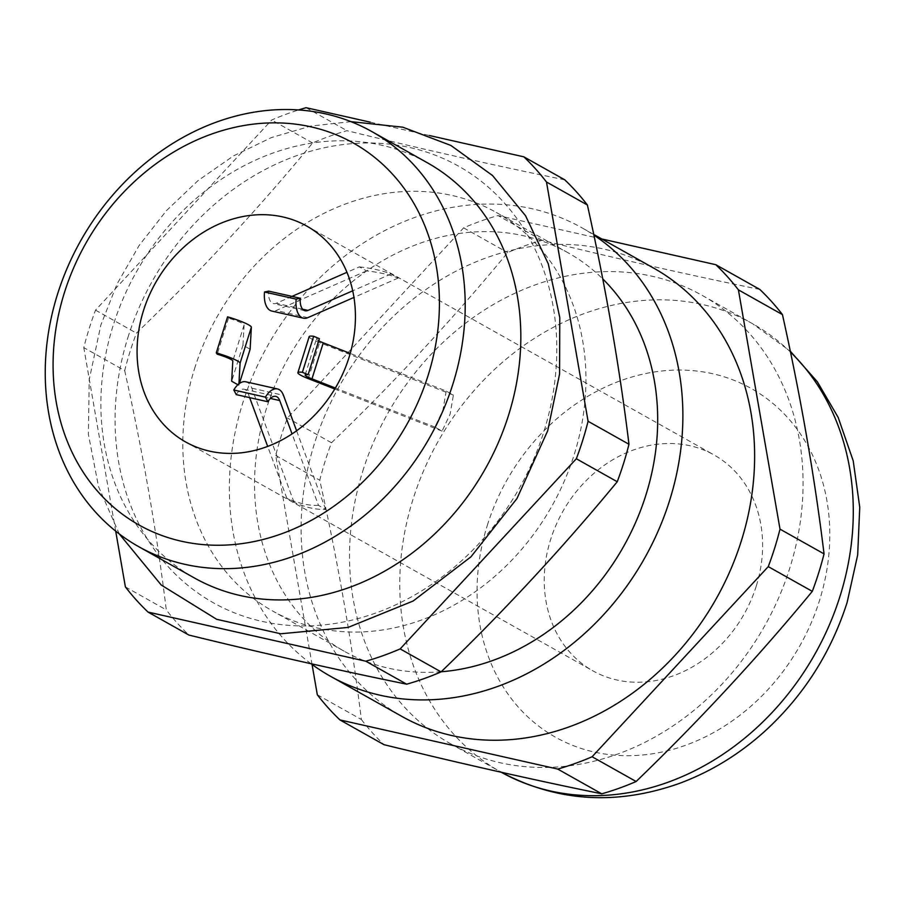 <?xml version="1.0" encoding="UTF-8"?>
<svg xmlns="http://www.w3.org/2000/svg" width="905" height="905" viewBox="0 0 905 905"><rect width="100%" height="100%" fill="white"/><g stroke="black" fill="none" stroke-linecap="round" stroke-linejoin="round"><path stroke-width="0.68" stroke-dasharray="4.53 3.39" d="M427.477 162.843A238.038 200.31 -60.7 0 0 113.08 325.732A238.038 200.31 -60.7 0 0 194.236 577.876M127.91 337.508A250.38 210.695 119.3 0 1 410.157 147.606A250.38 210.695 119.3 0 1 543.973 431.391A250.38 210.695 119.3 0 1 261.715 621.305A250.38 210.695 119.3 0 1 127.91 337.508M318.503 505.397C308.967 505.782 298.424 503.395 286.851 498.259L294.035 502.298C305.596 507.434 316.139 509.809 325.676 509.436L318.503 505.397L292.055 433.902M250.131 349.228L242.959 345.19L231.669 381.22M239.429 383.46L238.841 385.259L237.902 384.716M756.263 586.078A123.781 104.166 119.3 0 1 592.786 670.786A123.781 104.166 119.3 0 1 550.579 539.674A123.781 104.166 119.3 0 1 714.068 454.966A123.781 104.166 119.3 0 1 756.263 586.078M446.199 391.051L442.975 410.022L434.909 427.081L442.081 431.108L450.147 414.049L453.371 395.089L446.199 391.051L350.235 353.414M362.701 471.335A257.077 216.34 119.3 0 1 702.246 295.415A257.077 216.34 119.3 0 1 789.895 567.729A257.077 216.34 119.3 0 1 450.351 743.639A257.077 216.34 119.3 0 1 362.701 471.335M653.817 268.197A257.077 216.34 -60.7 0 0 314.273 444.117A257.077 216.34 -60.7 0 0 401.922 716.432M311.048 663.727A257.077 216.34 119.3 0 1 242.517 403.8A257.077 216.34 119.3 0 1 582.062 227.879A257.077 216.34 119.3 0 1 593.884 235.119M441.188 671.77A228.513 192.301 119.3 0 1 344.16 651.204A228.513 192.301 119.3 0 1 266.251 409.151A228.513 192.301 119.3 0 1 568.069 252.778A228.513 192.301 119.3 0 1 602.753 278.921M194.507 368.833A228.513 192.301 119.3 0 1 496.325 212.46A228.513 192.301 119.3 0 1 574.234 454.514A228.513 192.301 119.3 0 1 272.416 610.886A228.513 192.301 119.3 0 1 194.507 368.833M564.754 179.812C496.585 165.92 423.993 149.54 346.977 130.682A297.066 249.984 -60.7 0 0 312.61 142.979C258.298 208.851 199.575 272.235 136.429 333.131A297.066 249.984 -60.7 0 0 130.015 351.74A297.066 249.984 -60.7 0 0 124.686 370.609L83.792 347.622A297.066 249.984 -60.7 0 1 95.534 310.144L271.704 120.003A297.066 249.984 -60.7 0 1 298.526 109.969M759.815 289.442C691.646 275.55 619.054 259.169 542.05 240.3A297.066 249.984 -60.7 0 0 507.671 252.608C453.371 318.469 394.648 381.853 331.502 442.76A297.066 249.984 -60.7 0 0 325.076 461.369A297.066 249.984 -60.7 0 0 319.759 480.227C338.04 562.469 351.909 642.233 361.355 719.509L317.316 694.769M115.693 531.133L83.792 347.622M370.326 122.186L429.49 135.535M306.082 107.695L346.977 130.682M124.686 370.609C142.979 452.851 156.837 532.615 166.282 609.891A297.066 249.984 -60.7 0 0 188.919 635.061M125.388 586.904L166.282 609.891M312.61 142.979L271.704 120.003M95.534 310.144L136.429 333.131M601.814 238.977L498.01 215.56A297.066 249.984 -60.7 0 0 463.632 227.856L287.462 418.008A297.066 249.984 -60.7 0 0 275.72 455.475L312.055 664.462M542.05 240.3L498.01 215.56M275.72 455.475L319.759 480.227M331.502 442.76L287.462 418.008M463.632 227.856L507.671 252.608M361.355 719.509A297.066 249.984 -60.7 0 0 383.98 744.679M359.364 266.873C372.102 268.299 382.645 270.674 391.005 274.011L398.189 278.05C389.817 274.713 379.274 272.326 366.536 270.9L359.364 266.873L346.966 272.303M434.909 427.081L335.359 388.03M442.081 431.108L334.771 389.014M453.371 395.089L319.578 342.599A22.139 2.919 17.4 0 1 309.171 336.649M318.718 340.812A14.514 1.912 17.4 0 1 316.445 338.923A14.514 1.912 17.4 0 1 319.386 338.674M391.005 274.011L352.724 290.799M398.189 278.05L353.968 297.428M292.021 296.388L276.33 303.266A14.514 7.602 -77.3 0 1 273.446 303.616A14.514 7.602 -77.3 0 1 268.683 291.127M366.536 270.9L276.172 310.517A22.139 11.595 -77.3 0 1 271.772 311.048M242.959 345.19L244.09 324.963A14.514 1.912 -162.6 0 0 228.49 318.164L227.574 316.852M238.841 385.259L238.92 383.844M228.49 318.164L217.2 354.194M286.851 498.259L267.676 446.403M249.644 397.634L248.083 393.415A14.514 7.602 102.7 0 0 244.135 389.229A14.514 7.602 102.7 0 0 236.25 394.614M294.035 502.298L251.839 388.177A22.139 11.595 102.7 0 0 245.809 381.797M325.676 509.436L296.591 430.769M790.472 352.068A257.077 216.34 -60.7 0 0 752.462 323.639A257.077 216.34 -60.7 0 0 412.929 499.56A257.077 216.34 -60.7 0 0 500.567 771.863A257.077 216.34 -60.7 0 0 501.291 772.27L450.351 743.639M487.297 525.386A199.948 168.262 119.3 0 1 712.699 373.731A199.948 168.262 119.3 0 1 819.557 600.366A199.948 168.262 119.3 0 1 594.155 752.021A199.948 168.262 119.3 0 1 487.297 525.386M308.288 378.629L319.578 342.599M302.632 309.205L276.33 303.266M307.813 317.655L276.172 310.517M244.09 324.963L232.8 360.993M248.083 393.415L270.414 398.449M251.839 388.177L283.48 395.327M350.959 121.655L310.901 126.044L271.364 137.594L233.422 155.943L198.127 180.536L166.418 210.65L139.155 245.447L117.084 283.944L100.828 325.087L89.21 379.761L88.407 434.423L98.543 486.607L119.268 533.927M185.616 441.957L592.786 670.786M702.246 295.415L752.462 323.639L790.303 351.208M593.737 234.44L582.062 227.879M568.069 252.778L496.325 212.46M344.16 651.204L272.416 610.886M306.897 226.148L714.068 454.966M305.155 374.953L316.445 338.923M305.087 310.754L273.446 303.616M244.135 389.229L275.776 396.367"/><path stroke-width="1.36" d="M312.055 664.462L317.316 694.769A297.066 249.984 -60.7 0 0 339.952 719.928L557.718 769.069A297.066 249.984 -60.7 0 0 592.096 756.761L636.125 781.513C699.271 720.618 757.994 657.234 812.305 591.361A297.066 249.984 -60.7 0 0 818.72 572.752A297.066 249.984 -60.7 0 0 824.048 553.894C814.602 476.618 800.733 396.854 782.452 314.612A297.066 249.984 -60.7 0 0 759.815 289.442L715.776 264.69L601.814 238.977M812.305 591.361L768.266 566.62A297.066 249.984 -60.7 0 0 774.691 548A297.066 249.984 -60.7 0 0 780.008 529.142L738.412 289.86A297.066 249.984 -60.7 0 0 715.776 264.69M617.233 481.743A297.066 249.984 -60.7 0 0 623.658 463.134A297.066 249.984 -60.7 0 0 628.975 444.265C619.529 366.989 605.671 287.236 587.379 204.983A297.066 249.984 -60.7 0 0 564.754 179.812L523.848 156.837A297.066 249.984 -60.7 0 1 546.484 182.007L588.08 421.289A297.066 249.984 -60.7 0 1 582.763 440.147A297.066 249.984 -60.7 0 1 576.338 458.756L617.233 481.743C562.933 547.604 504.209 610.988 441.063 671.895L400.168 648.908A297.066 249.984 -60.7 0 1 365.79 661.216L148.024 612.074A297.066 249.984 -60.7 0 1 125.388 586.904L115.693 531.133M138.601 546.609L194.236 577.876A238.038 200.31 -60.7 0 0 508.633 414.988A238.038 200.31 -60.7 0 0 427.477 162.843L371.842 131.576A238.038 200.31 119.3 0 1 452.998 383.72A238.038 200.31 119.3 0 1 138.601 546.609A238.038 200.31 119.3 0 1 57.445 294.464A238.038 200.31 119.3 0 1 371.842 131.576M428.201 375.111A218.999 184.281 -60.7 0 0 311.173 126.892A218.999 184.281 -60.7 0 0 64.3 292.994A218.999 184.281 -60.7 0 0 181.328 541.213A218.999 184.281 -60.7 0 0 428.201 375.111M237.902 384.716L231.669 381.22L232.8 360.993A14.514 1.912 -162.6 0 0 217.2 354.194L216.284 352.871A22.139 2.919 -162.6 0 1 240.074 363.233L238.92 383.844M216.284 352.871L227.574 316.852A22.139 2.919 -162.6 0 1 251.364 327.214L250.131 349.228L239.429 383.46M349.092 357.26A123.781 104.166 119.3 0 1 185.616 441.957A123.781 104.166 119.3 0 1 143.409 310.845A123.781 104.166 119.3 0 1 306.897 226.148A123.781 104.166 119.3 0 1 349.092 357.26M593.884 235.119A257.077 216.34 119.3 0 1 669.711 500.182A257.077 216.34 119.3 0 1 330.167 676.103L401.922 716.432A257.077 216.34 -60.7 0 0 741.455 540.511A257.077 216.34 -60.7 0 0 653.817 268.197L593.737 234.44M602.753 278.921A228.513 192.301 119.3 0 1 645.978 494.831A228.513 192.301 119.3 0 1 441.188 671.77M370.326 122.186L306.082 107.695A297.066 249.984 -60.7 0 0 298.526 109.969M576.338 458.756L400.168 648.908M429.49 135.535L523.848 156.837M628.975 444.265L588.08 421.289M546.484 182.007L587.379 204.983M365.79 661.216L406.684 684.191C338.515 670.3 265.934 653.919 188.919 635.061L148.024 612.074M592.096 756.761L768.266 566.62M782.452 314.612L738.412 289.86M780.008 529.142L824.048 553.894M339.952 719.928L383.98 744.679C460.996 763.549 533.588 779.918 601.757 793.821L557.718 769.069M601.757 793.821A297.066 249.984 -60.7 0 0 636.125 781.513M406.684 684.191A297.066 249.984 -60.7 0 0 441.063 671.895M330.167 676.103A257.077 216.34 119.3 0 1 311.048 663.727M335.359 388.03L311.976 378.856A14.514 1.912 17.4 0 1 305.155 374.953A14.514 1.912 17.4 0 1 308.096 374.704L302.372 372.294L313.662 336.275A22.139 2.919 17.4 0 0 309.171 336.649L297.881 372.679A22.139 2.919 17.4 0 1 302.372 372.294M334.771 389.014L308.288 378.629A22.139 2.919 17.4 0 1 297.881 372.679M308.096 374.704L319.386 338.674L313.662 336.275M350.235 353.414L323.266 342.825A14.514 1.912 17.4 0 1 318.718 340.812M352.724 290.799L307.983 310.415A14.514 7.602 -77.3 0 1 305.087 310.754A14.514 7.602 -77.3 0 1 300.324 298.265L296.15 299.136L264.509 291.998A22.139 11.595 -77.3 0 0 271.772 311.048L303.413 318.187A22.139 11.595 -77.3 0 1 296.15 299.136M353.968 297.428L307.813 317.655A22.139 11.595 -77.3 0 1 303.413 318.187M346.966 272.303L292.021 296.388M300.324 298.265L268.683 291.127L264.509 291.998M267.676 446.403L249.644 397.634M292.055 433.902L279.724 400.553A14.514 7.602 102.7 0 0 275.776 396.367A14.514 7.602 102.7 0 0 267.903 401.752L236.25 394.614L233.795 389.998L265.437 397.148A22.139 11.595 102.7 0 1 277.45 388.935A22.139 11.595 102.7 0 1 283.48 395.327L296.591 430.769M277.45 388.935L245.809 381.797A22.139 11.595 102.7 0 0 233.795 389.998M267.903 401.752L265.437 397.148M501.291 772.27A257.077 216.34 -60.7 0 0 840.112 595.954A257.077 216.34 -60.7 0 0 790.472 352.068M311.976 378.856L323.266 342.825M307.983 310.415L302.632 309.205M251.364 327.214L240.074 363.233M270.414 398.449L279.724 400.553M119.268 533.927L161.214 585.003L216.634 619.292L280.742 633.783L348.063 627.425L413.132 601.022L470.905 556.869L516.947 498.565L547.729 430.712L559.562 374.104L559.788 317.587L548.306 263.909L525.545 215.718L492.524 175.513L450.882 145.456L402.827 127.198L350.959 121.655M790.303 351.208L817.317 381.752L838.143 417.363L853.211 460.837L859.75 507.275L857.668 555.003L847.159 602.323C831.254 652.086 804.285 694.633 766.264 729.928C740.086 753.888 710.957 771.773 678.874 783.594C616.045 805.688 556.609 801.785 500.567 771.863"/></g></svg>
